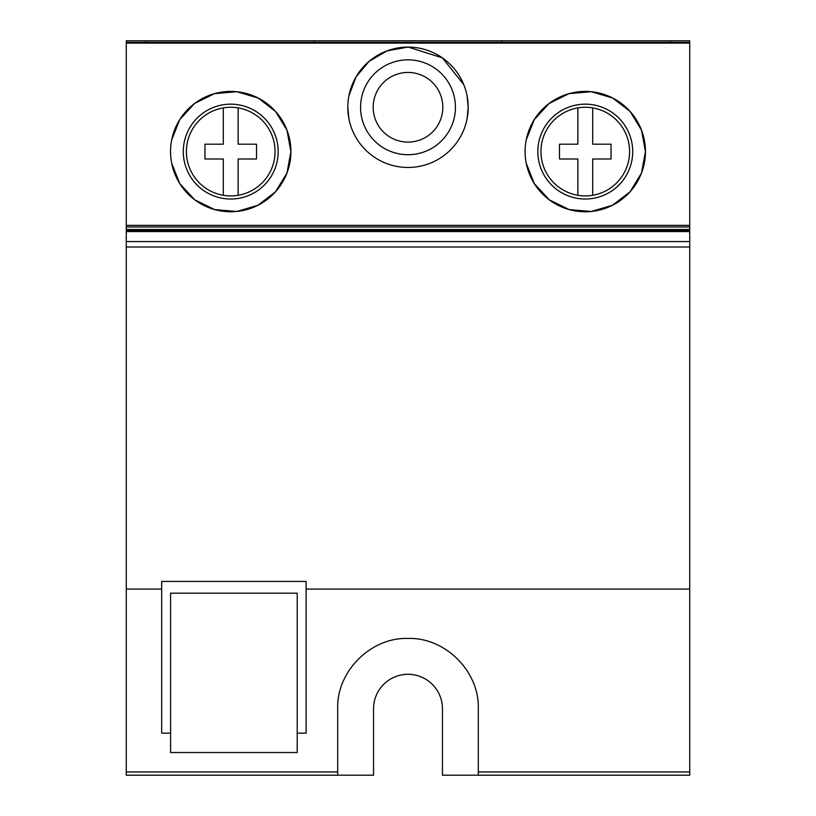 <?xml version="1.0" encoding="UTF-8"?>
<svg xmlns="http://www.w3.org/2000/svg" width="816" height="816" viewBox="0 0 816 816"><rect width="100%" height="100%" fill="white"/><g stroke="black" fill="none" stroke-linecap="round" stroke-linejoin="round"><path stroke-width="1.22" d="M348.891 118.616L347.82 107.273A60.18 60.18 0 0 1 408 47.093A60.18 60.18 0 0 1 468.18 107.273L467.099 118.646M348.942 95.696L356.031 76.918L369.026 61.414L386.968 50.888L407.939 47.093M408.275 47.093L442.384 57.885L463.774 84.65M467.068 95.717L468.18 107.273A60.18 60.18 0 0 1 408 167.464A60.18 60.18 0 0 1 347.82 107.273M126.266 241.556L126.266 231.571L689.734 231.571L689.734 241.556L126.266 241.556L126.266 775.2L373.555 775.2L373.555 708.778A34.445 34.445 0 0 1 408 674.302A34.445 34.445 0 0 1 442.445 708.778L442.445 775.2L689.734 775.2L689.734 589.07L306.112 589.07L306.112 733.135L297.208 733.135M442.823 107.273A34.823 34.823 0 0 1 408 142.096A34.823 34.823 0 0 1 373.177 107.273A34.823 34.823 0 0 1 408 72.451A34.823 34.823 0 0 1 442.823 107.273M455.43 107.273A47.43 47.43 0 0 1 408 154.703A47.43 47.43 0 0 1 360.57 107.273A47.43 47.43 0 0 1 408 59.843A47.43 47.43 0 0 1 455.43 107.273M278.164 151.592A47.43 47.43 0 0 1 230.734 199.022A47.43 47.43 0 0 1 183.294 151.592A47.43 47.43 0 0 1 230.734 104.162A47.43 47.43 0 0 1 278.164 151.592M171.707 139.842L179.765 119.585L194.545 103.499L214.394 93.667L236.722 91.708L258.152 98.022L275.573 111.455L286.936 130.07L290.914 151.592A60.18 60.18 0 0 0 230.734 91.412A60.18 60.18 0 0 0 170.544 151.592A60.18 60.18 0 0 0 230.734 211.772A60.18 60.18 0 0 0 290.914 151.592L286.957 173.053L275.471 191.842L257.927 205.285L236.671 211.487L214.618 209.579L194.759 199.838L179.785 183.631L171.686 163.241M238.139 107.896A44.319 44.319 0 0 1 238.139 195.289L238.139 158.998L256.51 158.998L256.51 144.187L238.139 144.187L238.139 107.896A44.319 44.319 0 0 0 223.319 107.896L223.319 144.187L204.959 144.187L204.959 158.998L223.319 158.998L223.319 195.289A44.319 44.319 0 0 0 238.139 195.289M223.319 195.289A44.319 44.319 0 0 1 223.319 107.896M632.706 151.592A47.43 47.43 0 0 1 585.266 199.022A47.43 47.43 0 0 1 537.836 151.592A47.43 47.43 0 0 1 585.266 104.162A47.43 47.43 0 0 1 632.706 151.592M526.249 139.842L534.307 119.585L549.086 103.499L568.936 93.667L591.263 91.708L612.683 98.022L630.115 111.455L641.468 130.07L645.456 151.592A60.18 60.18 0 0 0 585.266 91.412A60.18 60.18 0 0 0 525.086 151.592A60.18 60.18 0 0 0 585.266 211.772A60.18 60.18 0 0 0 645.456 151.592L641.498 173.053L630.013 191.842L612.459 205.285L591.202 211.487L569.16 209.579L549.301 199.838L534.317 183.631L526.228 163.241M592.681 107.896A44.319 44.319 0 0 1 592.681 195.289L592.681 158.998L611.041 158.998L611.041 144.187L592.681 144.187L592.681 107.896A44.319 44.319 0 0 0 577.861 107.896L577.861 144.187L559.49 144.187L559.49 158.998L577.861 158.998L577.861 195.289A44.319 44.319 0 0 0 592.681 195.289M577.861 195.289A44.319 44.319 0 0 1 577.861 107.896M126.266 42.35L689.734 42.35L689.734 40.8L126.266 40.8L126.266 231.571M126.266 229.5L689.734 229.5L689.734 230.693L126.266 230.693M126.266 225.379L689.734 225.379L689.734 226.97L126.266 226.97M689.734 225.379L689.734 43.105L126.266 43.105M689.734 42.35L689.734 43.105M170.585 733.135L161.68 733.135L161.68 589.07L126.266 589.07M126.266 771.946L337.702 771.946L337.702 708.727C336.345 672.68 369.536 637.388 407.929 638.428C446.372 637.357 479.594 672.486 478.298 708.727L478.298 775.2M306.112 589.07L306.112 581.431L161.68 581.431L161.68 589.07M689.734 241.556L689.734 589.07M689.734 231.571L689.734 230.693M689.734 226.97L689.734 229.5M501.962 40.8L501.962 42.35M314.303 42.35L314.303 40.8M145.727 40.8L145.727 42.35M670.538 42.35L670.538 40.8M337.702 771.946L337.702 775.2M170.585 752.525L297.208 752.525L297.208 593.181L170.585 593.181L170.585 752.525M478.298 771.946L689.734 771.946M126.266 247.003L689.734 247.003"/></g></svg>
